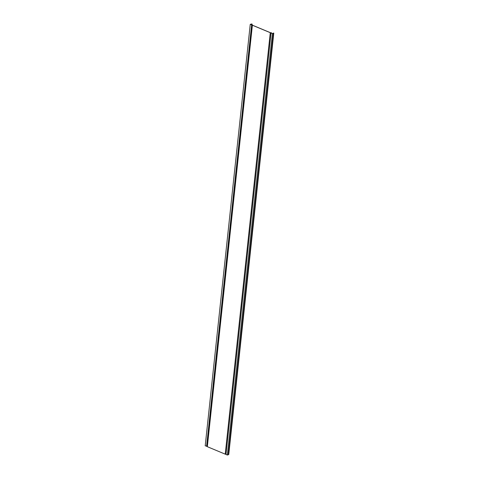 <?xml version="1.0" encoding="UTF-8"?>
<svg xmlns="http://www.w3.org/2000/svg" width="479" height="479" viewBox="0 0 479 479"><rect width="100%" height="100%" fill="white"/><g stroke="black" fill="none" stroke-linecap="round" stroke-linejoin="round"><path stroke-width="0.72" d="M251.9 24.094L250.421 24.351L272.395 33.518L273.79 33.075L272.401 33.578L227.363 455.05L225.98 454.475L271.024 33.003L272.401 33.578M251.912 23.95L250.248 24.339L252.337 24.872L252.379 25.225L270.276 32.692L271.27 32.77L271.024 33.003M252.379 25.225L207.335 446.697L207.293 446.338L205.21 445.811L250.248 24.339M270.276 32.692L225.232 454.164L207.335 446.697M251.631 24.914L206.587 446.386M226.01 454.224L225.232 454.164M228.303 454.607L227.363 455.05M273.79 33.075L228.752 454.547L228.387 454.523M207.293 446.338L252.337 24.872M251.17 24.669L251.23 24.118M207.042 446.278L252.086 24.812M228.249 454.787L273.293 33.32M251.541 24.818L251.613 24.124M251.972 24.776L252.044 24.082L251.972 24.776M228.447 454.523L273.491 33.051M271.515 33.153L271.551 32.853M228.369 454.697L273.413 33.231"/></g></svg>
